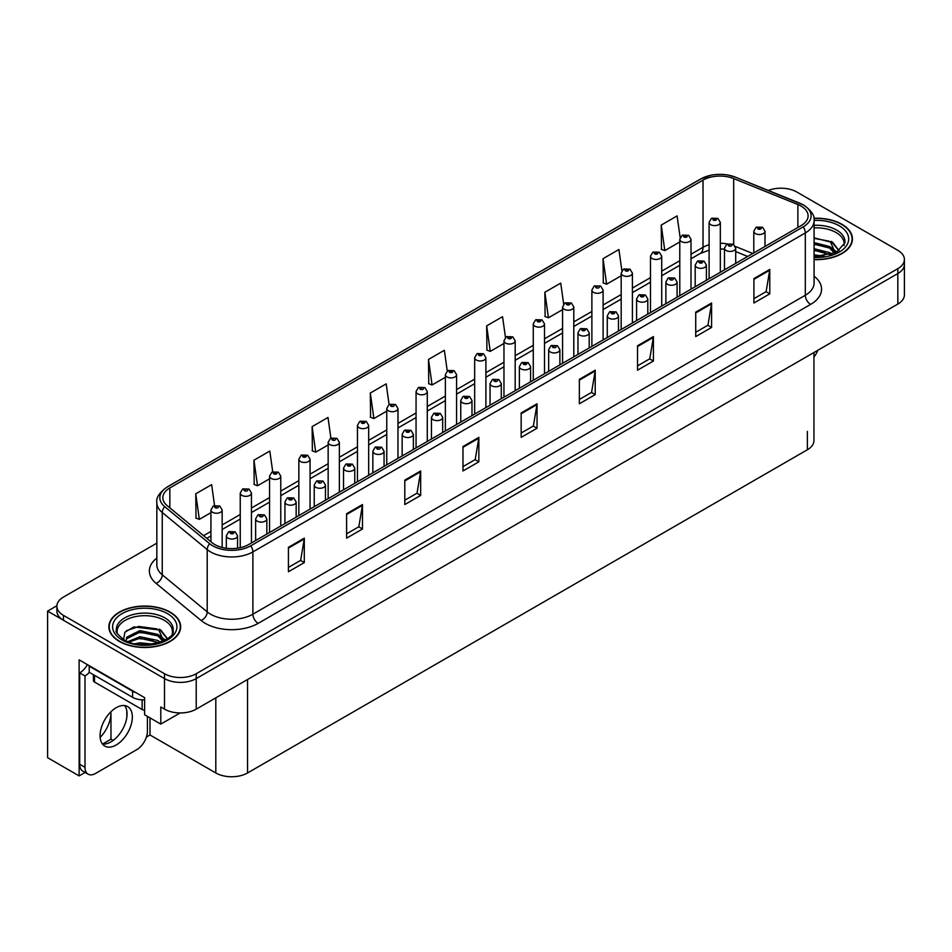 <?xml version="1.0" encoding="UTF-8"?>
<svg xmlns="http://www.w3.org/2000/svg" width="952" height="952" viewBox="0 0 952 952"><rect width="100%" height="100%" fill="white"/><g stroke="black" fill="none" stroke-linecap="round" stroke-linejoin="round"><path stroke-width="1.43" d="M85.109 772.441L79.123 775.904L79.123 659.855L144.609 697.661L144.609 714.762L160.793 724.103L160.793 707.003L164.494 709.145A22.443 12.959 0 0 0 196.231 709.145L897.831 304.081A22.443 12.959 0 0 0 904.4 294.918L904.4 264.382A22.443 12.959 0 0 1 897.831 273.545A22.443 12.959 0 0 0 904.4 264.382L904.4 259.491A22.443 12.959 0 0 0 897.831 250.328L796.8 192.006A22.443 12.959 0 0 0 768.312 190.448M180.142 712.941L160.793 724.103M781.782 188.222L780.081 188.222M156.842 543.152L63.463 597.071A22.443 12.959 0 0 0 56.894 606.222A22.443 12.959 0 0 0 63.463 615.385L164.494 673.718A22.443 12.959 0 0 0 196.231 673.718L196.231 678.597L897.831 273.545L196.231 678.597A22.443 12.959 0 0 1 164.494 678.597A22.443 12.959 0 0 0 196.231 678.597L196.231 709.145M79.123 775.904L47.6 757.697L47.6 611.113L164.494 678.597L63.463 620.276A22.443 12.959 0 0 1 56.894 611.113L56.894 606.222M56.906 605.734L47.6 611.113M813.948 352.502L813.948 440.586A22.443 12.959 180 0 1 807.379 449.749L247.544 772.964A22.443 12.959 180 0 1 215.806 772.964L149.999 734.98L149.999 717.879M126.83 717.094L126.83 711.084M149.999 734.98L146.406 737.05M102.566 744.048L110.968 739.192L113.145 740.442M100.15 737.407A23.943 13.816 120 0 0 110.968 712.929L110.218 712.501M110.968 739.192L110.968 712.929M814.079 259.622A35.902 20.73 0 0 0 852.433 238.94A35.902 20.73 0 0 0 841.913 224.279A35.902 20.73 0 0 0 813.877 218.27M170.158 612.124A35.902 20.73 0 0 0 131.031 607.626A35.902 20.73 0 0 0 108.861 626.785A35.902 20.73 0 0 0 119.381 641.434A35.902 20.73 0 0 0 158.508 645.932A35.902 20.73 0 0 0 180.678 626.785A35.902 20.73 0 0 0 170.158 612.124M801.084 206.084A23.943 13.816 180 0 1 808.093 215.854A23.943 13.816 180 0 1 801.084 225.624L248.65 544.568A23.943 13.816 180 0 1 212.117 542.723L167.159 505.655A23.943 13.816 180 0 1 162.828 497.729A23.943 13.816 180 0 1 169.837 487.948L703.016 180.118A23.943 13.816 180 0 1 733.671 178.571L797.883 204.537A23.943 13.816 180 0 1 801.084 206.084M803.202 204.858A26.93 15.553 0 0 0 799.609 203.121L735.396 177.155A26.93 15.553 0 0 0 728.923 175.239A26.93 15.553 0 0 0 710.966 175.239A26.93 15.553 0 0 0 700.898 178.905L167.719 486.734A26.93 15.553 0 0 0 164.708 506.642L209.666 543.711A26.93 15.553 0 0 0 250.769 545.793L803.202 226.85A26.93 15.553 0 0 0 803.202 204.858M288.432 547.317L288.432 571.747L304.295 562.584L304.295 538.154L288.432 547.317M288.432 567.416L300.654 560.359L304.235 538.963A5.986 3.451 -120 0 0 304.295 538.154M300.546 560.419L304.295 562.584M346.611 513.723L346.611 538.154L362.486 528.991L362.486 504.56L346.611 513.723M346.611 533.822L358.833 526.765L362.414 505.381A5.986 3.451 -120 0 0 362.486 504.56M358.725 526.825L362.486 528.991M404.802 480.129L404.802 504.56L420.665 495.409L420.665 470.966L404.802 480.129M404.802 500.228L417.024 493.172L420.605 471.787A5.986 3.451 -120 0 0 420.665 470.966M416.916 493.231L420.665 495.409M462.981 446.536L462.981 470.978L478.844 461.815L478.844 437.385L462.981 446.536M462.981 466.635L475.203 459.578L478.785 438.194A5.986 3.451 -120 0 0 478.844 437.385M475.096 459.649L478.844 461.815M753.901 278.579L753.901 303.01L769.775 293.847L769.775 269.416L753.901 278.579M753.901 298.678L766.122 291.621L769.704 270.225A5.986 3.451 -120 0 0 769.775 269.416M766.015 291.681L769.775 293.847M695.722 312.173L695.722 336.603L711.584 327.44L711.584 303.01L695.722 312.173M695.722 332.272L707.943 325.215L711.525 303.819A5.986 3.451 -120 0 0 711.584 303.01M707.836 325.275L711.584 327.44M637.531 345.766L637.531 370.197L653.405 361.034L653.405 336.603L637.531 345.766M637.531 365.865L649.752 358.809L653.334 337.413A5.986 3.451 -120 0 0 653.405 336.603M649.645 358.868L653.405 361.034M579.351 379.36L579.351 403.791L595.214 394.628L595.214 370.197L579.351 379.36M579.351 399.459L591.573 392.402L595.155 371.006A5.986 3.451 -120 0 0 595.214 370.197M591.466 392.462L595.214 394.628M521.16 412.954L521.16 437.385L537.035 428.221L537.035 403.791L521.16 412.954M521.16 433.041L533.382 425.984L536.964 404.6A5.986 3.451 -120 0 0 537.035 403.791M533.275 426.056L537.035 428.221M196.231 673.718L897.831 268.654A22.443 12.959 0 0 0 904.4 259.491M330.891 438.146L328 417.464L312.125 426.627L312.387 450.915M272.724 471.787L269.809 451.058L253.946 460.221L254.196 484.508M214.545 505.476L211.63 484.651L195.755 493.814L196.017 518.102M505.464 337.484L502.549 316.695L486.674 325.858L486.936 350.134M563.667 304.069L560.728 283.101L544.865 292.264L545.115 316.54M621.894 270.749L618.919 249.507L603.044 258.67L603.306 282.958M680.144 237.595L677.098 215.914L661.235 225.077L661.485 249.364M389.082 404.54L386.179 383.882L370.304 393.033L370.566 417.321M447.262 370.982L444.358 350.288L428.495 359.451L428.745 383.727M428.495 359.451L432.077 384.977L445.369 377.301M432.077 384.977L428.495 383.632M486.674 325.858L490.256 351.383L503.965 343.47M490.256 351.383L486.674 350.038M544.865 292.264L548.447 317.789L562.572 309.626M548.447 317.789L544.865 316.445M603.044 258.67L606.626 284.196L621.18 275.794M606.626 284.196L603.044 282.851M661.235 225.077L664.817 250.602L679.788 241.951M664.817 250.602L661.235 249.269M370.304 393.033L373.886 418.559L386.762 411.133M373.886 418.559L370.304 417.226M312.125 426.627L315.707 452.152L328.154 444.977M315.707 452.152L312.125 450.82M253.946 460.221L257.528 485.746L269.547 478.808M257.528 485.746L253.946 484.413M195.755 493.814L199.337 519.34L210.939 512.652M199.337 519.34L195.755 518.007M222.161 547.459L222.161 509.998A5.605 3.237 180 0 1 218.686 512.985A5.605 3.237 180 0 1 212.582 512.283A5.605 3.237 180 0 1 210.939 509.998L213.177 506.107A3.737 2.249 57.8 0 1 215.164 506.214A1.868 1.083 0 0 0 215.223 507.702A1.868 1.083 0 0 0 217.865 507.702A1.868 1.083 0 0 0 217.865 506.178A1.868 1.083 0 0 0 215.283 506.143L216.044 506.619M215.283 506.143A3.737 2.059 -117.9 0 0 213.534 505.893A3.737 2.059 -117.9 0 0 213.367 506M215.997 507.237L215.164 506.214M216.021 507.249L215.997 506.654M237.548 548.197L237.548 535.798A5.605 3.237 180 0 1 234.085 538.796A5.605 3.237 180 0 1 227.968 538.094A5.605 3.237 180 0 1 226.326 535.798L228.563 531.906A3.737 2.249 57.8 0 1 230.562 532.013A1.868 1.083 0 0 0 230.61 533.513A1.868 1.083 0 0 0 233.264 533.513A1.868 1.083 0 0 0 233.264 531.978A1.868 1.083 0 0 0 230.67 531.954L232.681 532.751L231.407 533.049L230.562 532.013M231.431 533.06L231.431 532.43M230.67 531.954A3.737 2.059 -117.9 0 0 228.92 531.704A3.737 2.059 -117.9 0 0 228.766 531.799M231.407 533.049L231.384 532.454M251.459 542.949L251.459 493.077A5.605 3.237 180 0 1 247.996 496.075A5.605 3.237 180 0 1 241.879 495.373A5.605 3.237 180 0 1 240.237 493.077L242.474 489.185A3.737 2.249 57.8 0 1 244.474 489.292A1.868 1.083 0 0 0 244.521 490.792A1.868 1.083 0 0 0 247.175 490.792A1.868 1.083 0 0 0 247.175 489.257A1.868 1.083 0 0 0 244.581 489.233L245.342 489.709M244.581 489.233A3.737 2.059 -117.9 0 0 242.831 488.971A3.737 2.059 -117.9 0 0 242.677 489.078M245.295 489.733L244.474 489.292M280.769 526.028L280.769 476.155A5.605 3.237 180 0 1 277.294 479.153A5.605 3.237 180 0 1 271.189 478.451A5.605 3.237 180 0 1 269.547 476.155L271.784 472.263A3.737 2.249 57.8 0 1 273.771 472.37A1.868 1.083 0 0 0 273.831 473.87A1.868 1.083 0 0 0 276.473 473.87A1.868 1.083 0 0 0 276.473 472.347A1.868 1.083 0 0 0 273.89 472.311L275.901 473.108L274.628 473.406L273.771 472.37M274.652 473.43L274.652 472.787M273.89 472.311A3.737 2.059 -117.9 0 0 272.141 472.061A3.737 2.059 -117.9 0 0 271.974 472.168M310.066 509.106L310.066 459.245A5.605 3.237 180 0 1 306.603 462.232A5.605 3.237 180 0 1 300.487 461.53A5.605 3.237 180 0 1 298.845 459.245L301.082 455.342A3.737 2.249 57.8 0 1 303.081 455.461A1.868 1.083 0 0 0 303.129 456.948A1.868 1.083 0 0 0 305.782 456.948A1.868 1.083 0 0 0 305.782 455.425A1.868 1.083 0 0 0 303.188 455.389L305.199 456.187L303.926 456.496L303.081 455.461M303.188 455.389A3.737 2.059 -117.9 0 0 301.439 455.139A3.737 2.059 -117.9 0 0 301.284 455.246M266.846 534.06L266.846 518.888A5.605 3.237 180 0 1 263.383 521.875A5.605 3.237 180 0 1 257.278 521.172A5.605 3.237 180 0 1 255.636 518.888L257.873 514.984A3.737 2.249 57.8 0 1 259.86 515.103A1.868 1.083 0 0 0 259.92 516.591A1.868 1.083 0 0 0 262.562 516.591A1.868 1.083 0 0 0 262.562 515.068A1.868 1.083 0 0 0 259.979 515.032L260.741 515.508M259.979 515.032A3.737 2.059 -117.9 0 0 258.23 514.782A3.737 2.059 -117.9 0 0 258.063 514.889M260.693 516.115L259.86 515.103M260.717 516.139L260.693 515.532M296.155 517.138L296.155 501.966A5.605 3.237 180 0 1 292.692 504.953A5.605 3.237 180 0 1 286.576 504.251A5.605 3.237 180 0 1 284.934 501.966L287.171 498.075A3.737 2.249 57.8 0 1 289.17 498.182A1.868 1.083 0 0 0 289.218 499.669A1.868 1.083 0 0 0 291.871 499.669A1.868 1.083 0 0 0 291.871 498.146A1.868 1.083 0 0 0 289.277 498.11L291.288 498.907L290.015 499.217L289.17 498.182M290.039 499.229L290.039 498.586M289.277 498.11A3.737 2.059 -117.9 0 0 287.528 497.86A3.737 2.059 -117.9 0 0 287.373 497.967M290.015 499.217L289.991 498.622M325.453 500.228L325.453 485.044A5.605 3.237 180 0 1 321.99 488.043A5.605 3.237 180 0 1 315.885 487.341A5.605 3.237 180 0 1 314.243 485.044L316.48 481.153A3.737 2.249 57.8 0 1 318.468 481.26A1.868 1.083 0 0 0 318.527 482.759A1.868 1.083 0 0 0 321.169 482.759A1.868 1.083 0 0 0 321.169 481.224A1.868 1.083 0 0 0 318.587 481.2L319.348 481.676M318.587 481.2A3.737 2.059 -117.9 0 0 316.837 480.938A3.737 2.059 -117.9 0 0 316.671 481.046M319.301 482.283L318.468 481.26M319.325 482.295L319.301 481.7M354.763 483.307L354.763 468.122A5.605 3.237 180 0 1 351.3 471.121A5.605 3.237 180 0 1 345.183 470.419A5.605 3.237 180 0 1 343.541 468.122L345.778 464.231A3.737 2.249 57.8 0 1 347.777 464.35A1.868 1.083 0 0 0 347.825 465.837A1.868 1.083 0 0 0 350.479 465.837A1.868 1.083 0 0 0 350.479 464.314A1.868 1.083 0 0 0 347.885 464.278L349.896 465.076L348.622 465.373L347.777 464.35M348.646 465.397L348.646 464.755M347.885 464.278A3.737 2.059 -117.9 0 0 346.135 464.029A3.737 2.059 -117.9 0 0 345.969 464.136M348.622 465.373L348.599 464.778M817.792 350.288A14.958 8.639 -60 0 1 813.948 357M116.204 744.964A22.812 13.173 120 0 0 131.114 724.865A22.812 13.173 120 0 0 127.616 706.574A22.812 13.173 120 0 0 116.204 707.705A22.812 13.173 120 0 0 101.305 727.816A22.812 13.173 120 0 0 104.791 746.094A22.812 13.173 120 0 0 116.204 744.964M124.652 705.587A22.812 13.173 -60 0 1 124.998 724.246A22.812 13.173 -60 0 1 110.92 741.906A22.812 13.173 -60 0 1 102.459 744.024M147.417 716.38L147.417 731.279A14.958 8.639 -60 0 1 136.838 749.605L95.581 773.429A14.958 8.639 -60 0 1 88.096 774.166A14.958 8.639 -60 0 1 85.002 767.324L85.002 675.944L79.706 672.897A14.958 8.639 120 0 0 87.394 664.627M89.345 672.35A14.958 8.639 -60 0 1 85.002 675.944M88.096 774.166L82.8 771.12A14.958 8.639 -60 0 1 79.706 764.266L79.706 672.897M135.981 692.687A14.958 8.639 180 0 1 132.602 691.212L89.226 666.174A14.958 8.639 0 0 0 89.678 665.948M132.602 691.212L132.602 697.328A14.958 8.639 0 0 0 144.609 699.815M89.226 666.174L89.226 672.279L132.602 697.328M814.079 227.909A27.679 15.982 180 0 1 836.094 232.526A27.679 15.982 180 0 1 844.043 245.556M835.285 252.994L830.584 242.07L814.079 237.833M813.912 218.484A35.533 20.516 180 0 1 841.651 224.434A35.533 20.516 180 0 1 852.064 238.94A35.533 20.516 180 0 1 814.079 259.408M814.079 254.827L824.23 256.243M814.079 256.35L819.779 256.719M814.079 248.71L829.751 252.685L831.929 254.362M814.079 250.245L830.596 254.791M814.079 242.605L829.751 246.58L834.999 253.125M814.079 244.14L829.751 248.103L834.535 253.327M814.079 238.369L829.013 241.13M830.679 241.915L832.619 243.01L838.998 250.888M814.079 244.474L825.253 245.902M833 249.364L836.499 252.387M814.079 250.578L825.253 252.006M814.079 256.695L817.958 256.802M831.025 241.332L832.619 242.248L839.14 250.781M830.846 247.341L836.939 252.149M117.251 633.401A27.679 15.982 180 0 1 132.804 617.253A27.679 15.982 180 0 1 164.339 620.371A27.679 15.982 180 0 1 172.276 633.401M163.53 640.827L158.829 629.903L133.875 626.928L124.891 632.235L123.593 639.554M169.896 612.279A35.533 20.516 180 0 1 180.297 626.785A35.533 20.516 180 0 1 158.365 645.73A35.533 20.516 180 0 1 119.643 641.279A35.533 20.516 180 0 1 109.23 626.785A35.533 20.516 180 0 1 131.174 607.828A35.533 20.516 180 0 1 169.896 612.279M135.101 643.742L139.932 642.814L152.475 644.087M139.492 644.397L148.024 644.563M127.889 641.648L139.932 636.709L157.996 640.517L160.162 642.195M129.055 642.088L139.932 638.233L158.841 642.636M126.199 640.922L126.699 637.221L139.932 630.605L157.996 634.413L163.232 640.97M126.128 640.529L126.699 638.744L139.932 632.128L157.996 635.936L162.78 641.172M93.427 674.706L93.427 680.525A3.737 2.154 0 0 0 94.522 682.048L142.122 709.538A3.737 2.154 0 0 0 144.609 710.168M126.342 630.748L138.885 626.44L157.258 628.974M158.924 629.748L160.852 630.855L167.243 638.721M133.423 633.604L138.885 632.544L153.486 633.746M161.233 637.209L164.732 640.22M133.423 639.708L138.885 638.649L153.486 639.851M141.431 644.552L146.191 644.647M159.258 629.165L160.852 630.093L167.385 638.625M159.091 635.186L165.172 639.994M339.364 492.196L339.364 442.323A5.605 3.237 180 0 1 335.901 445.31A5.605 3.237 180 0 1 329.797 444.608A5.605 3.237 180 0 1 328.154 442.323L330.392 438.432A3.737 2.249 57.8 0 1 332.379 438.539A1.868 1.083 0 0 0 332.438 440.038A1.868 1.083 0 0 0 335.08 440.038A1.868 1.083 0 0 0 335.08 438.503A1.868 1.083 0 0 0 332.498 438.467L333.26 438.955M332.498 438.467A3.737 2.059 -117.9 0 0 330.749 438.217A3.737 2.059 -117.9 0 0 330.582 438.325M333.212 439.562L332.379 438.539M333.236 439.574L333.212 438.979M368.674 475.274L368.674 425.401A5.605 3.237 180 0 1 365.211 428.4A5.605 3.237 180 0 1 359.094 427.698A5.605 3.237 180 0 1 357.452 425.401L359.689 421.51A3.737 2.249 57.8 0 1 361.689 421.617A1.868 1.083 0 0 0 361.736 423.116A1.868 1.083 0 0 0 364.39 423.116A1.868 1.083 0 0 0 364.39 421.581A1.868 1.083 0 0 0 361.796 421.558L363.807 422.355L362.533 422.652L361.689 421.617M361.796 421.558A3.737 2.059 -117.9 0 0 360.046 421.308A3.737 2.059 -117.9 0 0 359.892 421.403M397.972 458.352L397.972 408.491A5.605 3.237 180 0 1 394.509 411.478A5.605 3.237 180 0 1 388.404 410.776A5.605 3.237 180 0 1 386.762 408.491L388.999 404.588A3.737 2.249 57.8 0 1 390.986 404.707A1.868 1.083 0 0 0 391.046 406.195A1.868 1.083 0 0 0 393.688 406.195A1.868 1.083 0 0 0 393.688 404.671A1.868 1.083 0 0 0 391.105 404.636L391.867 405.112M391.105 404.636A3.737 2.059 -117.9 0 0 389.356 404.386A3.737 2.059 -117.9 0 0 389.19 404.493M391.819 405.719L390.986 404.707M391.843 405.742L391.819 405.135M384.061 466.385L384.061 451.212A5.605 3.237 180 0 1 380.598 454.199A5.605 3.237 180 0 1 374.493 453.497A5.605 3.237 180 0 1 372.851 451.212L375.088 447.321A3.737 2.249 57.8 0 1 377.075 447.428A1.868 1.083 0 0 0 377.135 448.916A1.868 1.083 0 0 0 379.777 448.916A1.868 1.083 0 0 0 379.777 447.392A1.868 1.083 0 0 0 377.194 447.357L377.956 447.833M377.194 447.357A3.737 2.059 -117.9 0 0 375.445 447.107A3.737 2.059 -117.9 0 0 375.278 447.214M377.908 448.452L377.075 447.428M377.932 448.463L377.908 447.868M413.37 449.475L413.37 434.29A5.605 3.237 180 0 1 409.907 437.289A5.605 3.237 180 0 1 403.791 436.587A5.605 3.237 180 0 1 402.149 434.29L404.386 430.399A3.737 2.249 57.8 0 1 406.385 430.506A1.868 1.083 0 0 0 406.433 432.006A1.868 1.083 0 0 0 409.086 432.006A1.868 1.083 0 0 0 409.086 430.471A1.868 1.083 0 0 0 406.492 430.447L408.503 431.232L407.23 431.542L406.385 430.506M407.254 431.553L407.254 430.923M406.492 430.447A3.737 2.059 -117.9 0 0 404.743 430.185A3.737 2.059 -117.9 0 0 404.576 430.292M407.23 431.542L407.206 430.947M442.668 432.553L442.668 417.369A5.605 3.237 180 0 1 439.205 420.368A5.605 3.237 180 0 1 433.1 419.665A5.605 3.237 180 0 1 431.446 417.369L433.695 413.477A3.737 2.249 57.8 0 1 435.683 413.584A1.868 1.083 0 0 0 435.742 415.084A1.868 1.083 0 0 0 438.384 415.084A1.868 1.083 0 0 0 438.384 413.561A1.868 1.083 0 0 0 435.802 413.525L437.813 414.322L436.54 414.62L435.683 413.584M436.552 414.632L436.552 414.001M435.802 413.525A3.737 2.059 -117.9 0 0 434.052 413.275A3.737 2.059 -117.9 0 0 433.886 413.382M427.281 441.442L427.281 391.57A5.605 3.237 180 0 1 423.818 394.556A5.605 3.237 180 0 1 417.702 393.854A5.605 3.237 180 0 1 416.06 391.57L418.297 387.678A3.737 2.249 57.8 0 1 420.296 387.785A1.868 1.083 0 0 0 420.344 389.273A1.868 1.083 0 0 0 422.997 389.273A1.868 1.083 0 0 0 422.997 387.75A1.868 1.083 0 0 0 420.403 387.714L421.165 388.19M420.403 387.714A3.737 2.059 -117.9 0 0 418.654 387.464A3.737 2.059 -117.9 0 0 418.487 387.571M421.117 388.226L420.296 387.785M456.579 424.521L456.579 374.648A5.605 3.237 180 0 1 453.116 377.647A5.605 3.237 180 0 1 447.012 376.944A5.605 3.237 180 0 1 445.369 374.648L447.607 370.756A3.737 2.249 57.8 0 1 449.594 370.863A1.868 1.083 0 0 0 449.653 372.363A1.868 1.083 0 0 0 452.295 372.363A1.868 1.083 0 0 0 452.295 370.828A1.868 1.083 0 0 0 449.713 370.804L451.724 371.601L450.451 371.899L449.594 370.863M450.463 371.911L450.463 371.28M449.713 370.804A3.737 2.059 -117.9 0 0 447.964 370.542A3.737 2.059 -117.9 0 0 447.797 370.649M485.889 407.599L485.889 357.726A5.605 3.237 180 0 1 482.426 360.725A5.605 3.237 180 0 1 476.309 360.023A5.605 3.237 180 0 1 474.667 357.726L476.904 353.835A3.737 2.249 57.8 0 1 478.904 353.954A1.868 1.083 0 0 0 478.951 355.441A1.868 1.083 0 0 0 481.605 355.441A1.868 1.083 0 0 0 481.605 353.918A1.868 1.083 0 0 0 479.011 353.882L481.022 354.68L479.748 354.977L478.904 353.954M479.011 353.882A3.737 2.059 -117.9 0 0 477.261 353.632A3.737 2.059 -117.9 0 0 477.095 353.739M515.187 390.689L515.187 340.816A5.605 3.237 180 0 1 511.724 343.803A5.605 3.237 180 0 1 505.619 343.101A5.605 3.237 180 0 1 503.965 340.816L506.214 336.925A3.737 2.249 57.8 0 1 508.201 337.032A1.868 1.083 0 0 0 508.261 338.519A1.868 1.083 0 0 0 510.903 338.519A1.868 1.083 0 0 0 510.903 336.996A1.868 1.083 0 0 0 508.32 336.96L510.332 337.758L509.046 338.067L508.201 337.032M509.07 338.079L509.07 337.436M508.32 336.96A3.737 2.059 -117.9 0 0 506.571 336.71A3.737 2.059 -117.9 0 0 506.404 336.818M509.046 338.067L509.034 337.472M544.496 373.767L544.496 323.894A5.605 3.237 180 0 1 541.034 326.893A5.605 3.237 180 0 1 534.917 326.191A5.605 3.237 180 0 1 533.275 323.894L535.512 320.003A3.737 2.249 57.8 0 1 537.511 320.11A1.868 1.083 0 0 0 537.559 321.609A1.868 1.083 0 0 0 540.212 321.609A1.868 1.083 0 0 0 540.212 320.074A1.868 1.083 0 0 0 537.618 320.05L539.629 320.836L538.356 321.145L537.511 320.11M537.618 320.05A3.737 2.059 -117.9 0 0 535.869 319.789A3.737 2.059 -117.9 0 0 535.702 319.896M471.978 415.631L471.978 400.459A5.605 3.237 180 0 1 468.515 403.446A5.605 3.237 180 0 1 462.398 402.744A5.605 3.237 180 0 1 460.756 400.459L462.993 396.556A3.737 2.249 57.8 0 1 464.993 396.675A1.868 1.083 0 0 0 465.04 398.162A1.868 1.083 0 0 0 467.694 398.162A1.868 1.083 0 0 0 467.694 396.639A1.868 1.083 0 0 0 465.1 396.603L467.111 397.4L465.837 397.71L464.993 396.675M465.861 397.722L465.861 397.079M465.1 396.603A3.737 2.059 -117.9 0 0 463.35 396.353A3.737 2.059 -117.9 0 0 463.184 396.46M465.837 397.71L465.814 397.103M501.276 398.709L501.276 383.537A5.605 3.237 180 0 1 497.813 386.524A5.605 3.237 180 0 1 491.708 385.822A5.605 3.237 180 0 1 490.054 383.537L492.303 379.646A3.737 2.249 57.8 0 1 494.29 379.753A1.868 1.083 0 0 0 494.35 381.24A1.868 1.083 0 0 0 496.992 381.24A1.868 1.083 0 0 0 496.992 379.717A1.868 1.083 0 0 0 494.409 379.681L495.159 380.169M494.409 379.681A3.737 2.059 -117.9 0 0 492.66 379.432A3.737 2.059 -117.9 0 0 492.493 379.539M495.123 380.776L494.29 379.753M495.135 380.788L495.123 380.193M530.585 381.8L530.585 366.615A5.605 3.237 180 0 1 527.122 369.614A5.605 3.237 180 0 1 521.006 368.912A5.605 3.237 180 0 1 519.364 366.615L521.601 362.724A3.737 2.249 57.8 0 1 523.6 362.831A1.868 1.083 0 0 0 523.648 364.33A1.868 1.083 0 0 0 526.301 364.33A1.868 1.083 0 0 0 526.301 362.795A1.868 1.083 0 0 0 523.707 362.772L525.718 363.569L524.445 363.866L523.6 362.831M524.469 363.878L524.469 363.248M523.707 362.772A3.737 2.059 -117.9 0 0 521.958 362.522A3.737 2.059 -117.9 0 0 521.791 362.617M524.445 363.866L524.421 363.271M559.883 364.878L559.883 349.705A5.605 3.237 180 0 1 556.42 352.692A5.605 3.237 180 0 1 550.315 351.99A5.605 3.237 180 0 1 548.661 349.705L550.899 345.802A3.737 2.249 57.8 0 1 552.898 345.921A1.868 1.083 0 0 0 552.957 347.409A1.868 1.083 0 0 0 555.599 347.409A1.868 1.083 0 0 0 555.599 345.885A1.868 1.083 0 0 0 553.017 345.85L553.766 346.326M553.017 345.85A3.737 2.059 -117.9 0 0 551.267 345.6A3.737 2.059 -117.9 0 0 551.101 345.707M553.731 346.933L552.898 345.921M553.743 346.956L553.731 346.349M589.193 347.956L589.193 332.783A5.605 3.237 180 0 1 585.73 335.77A5.605 3.237 180 0 1 579.613 335.068A5.605 3.237 180 0 1 577.971 332.783L580.208 328.892A3.737 2.249 57.8 0 1 582.207 328.999A1.868 1.083 0 0 0 582.255 330.487A1.868 1.083 0 0 0 584.909 330.487A1.868 1.083 0 0 0 584.909 328.964A1.868 1.083 0 0 0 582.315 328.928L584.326 329.725L583.052 330.035L582.207 328.999M583.076 330.047L583.076 329.404M582.315 328.928A3.737 2.059 -117.9 0 0 580.565 328.678A3.737 2.059 -117.9 0 0 580.399 328.785M583.052 330.035L583.029 329.44M573.794 356.845L573.794 306.972A5.605 3.237 180 0 1 570.331 309.971A5.605 3.237 180 0 1 564.227 309.269A5.605 3.237 180 0 1 562.572 306.972L564.81 303.081A3.737 2.249 57.8 0 1 566.809 303.188A1.868 1.083 0 0 0 566.868 304.688A1.868 1.083 0 0 0 569.51 304.688A1.868 1.083 0 0 0 569.51 303.164A1.868 1.083 0 0 0 566.928 303.129L568.939 303.926L567.654 304.224L566.809 303.188M567.678 304.235L567.678 303.605M566.928 303.129A3.737 2.059 -117.9 0 0 565.179 302.879A3.737 2.059 -117.9 0 0 565.012 302.986M567.654 304.224L567.642 303.628M603.104 339.923L603.104 290.062A5.605 3.237 180 0 1 599.641 293.049A5.605 3.237 180 0 1 593.524 292.347A5.605 3.237 180 0 1 591.882 290.062L594.119 286.159A3.737 2.249 57.8 0 1 596.119 286.278A1.868 1.083 0 0 0 596.166 287.766A1.868 1.083 0 0 0 598.82 287.766A1.868 1.083 0 0 0 598.82 286.243A1.868 1.083 0 0 0 596.226 286.207L596.987 286.683M596.226 286.207A3.737 2.059 -117.9 0 0 594.476 285.957A3.737 2.059 -117.9 0 0 594.31 286.064M596.94 286.707L596.119 286.278M632.402 323.014L632.402 273.141A5.605 3.237 180 0 1 628.939 276.128A5.605 3.237 180 0 1 622.834 275.425A5.605 3.237 180 0 1 621.18 273.141L623.417 269.249A3.737 2.249 57.8 0 1 625.416 269.356A1.868 1.083 0 0 0 625.476 270.844A1.868 1.083 0 0 0 628.118 270.844A1.868 1.083 0 0 0 628.118 269.321A1.868 1.083 0 0 0 625.535 269.285L627.547 270.082L626.261 270.392L625.416 269.356M626.285 270.404L626.285 269.773M625.535 269.285A3.737 2.059 -117.9 0 0 623.786 269.035A3.737 2.059 -117.9 0 0 623.619 269.142M626.261 270.392L626.249 269.797M661.711 306.092L661.711 256.219A5.605 3.237 180 0 1 658.248 259.218A5.605 3.237 180 0 1 652.132 258.516A5.605 3.237 180 0 1 650.49 256.219L652.727 252.328A3.737 2.249 57.8 0 1 654.726 252.435A1.868 1.083 0 0 0 654.774 253.934A1.868 1.083 0 0 0 657.416 253.934A1.868 1.083 0 0 0 657.416 252.399A1.868 1.083 0 0 0 654.833 252.375L656.844 253.172L655.571 253.47L654.726 252.435M654.833 252.375A3.737 2.059 -117.9 0 0 653.084 252.125A3.737 2.059 -117.9 0 0 652.917 252.22M691.009 289.17L691.009 239.309A5.605 3.237 180 0 1 687.546 242.296A5.605 3.237 180 0 1 681.43 241.594A5.605 3.237 180 0 1 679.788 239.309L682.025 235.406A3.737 2.249 57.8 0 1 684.024 235.525A1.868 1.083 0 0 0 684.083 237.012A1.868 1.083 0 0 0 686.725 237.012A1.868 1.083 0 0 0 686.725 235.489A1.868 1.083 0 0 0 684.143 235.453L686.154 236.251L684.869 236.56L684.024 235.525M684.893 236.572L684.893 235.929M684.143 235.453A3.737 2.059 -117.9 0 0 682.394 235.203A3.737 2.059 -117.9 0 0 682.227 235.311M720.319 272.26L720.319 222.387A5.605 3.237 180 0 1 716.856 225.374A5.605 3.237 180 0 1 710.739 224.672A5.605 3.237 180 0 1 709.097 222.387L711.334 218.496A3.737 2.249 57.8 0 1 713.322 218.603A1.868 1.083 0 0 0 713.381 220.09A1.868 1.083 0 0 0 716.023 220.09A1.868 1.083 0 0 0 716.023 218.567A1.868 1.083 0 0 0 713.441 218.532L715.452 219.329L714.178 219.638L713.322 218.603M713.441 218.532A3.737 2.059 -117.9 0 0 711.691 218.282A3.737 2.059 -117.9 0 0 711.525 218.389M618.491 331.046L618.491 315.862A5.605 3.237 180 0 1 615.028 318.86A5.605 3.237 180 0 1 608.911 318.158A5.605 3.237 180 0 1 607.269 315.862L609.506 311.97A3.737 2.249 57.8 0 1 611.505 312.077A1.868 1.083 0 0 0 611.565 313.577A1.868 1.083 0 0 0 614.207 313.577A1.868 1.083 0 0 0 614.207 312.042A1.868 1.083 0 0 0 611.624 312.018L613.635 312.803L612.35 313.113L611.505 312.077M612.374 313.125L612.374 312.494M611.624 312.018A3.737 2.059 -117.9 0 0 609.875 311.756A3.737 2.059 -117.9 0 0 609.708 311.863M647.8 314.124L647.8 298.94A5.605 3.237 180 0 1 644.337 301.939A5.605 3.237 180 0 1 638.221 301.237A5.605 3.237 180 0 1 636.579 298.94L638.816 295.049A3.737 2.249 57.8 0 1 640.803 295.156A1.868 1.083 0 0 0 640.863 296.655A1.868 1.083 0 0 0 643.504 296.655A1.868 1.083 0 0 0 643.504 295.132A1.868 1.083 0 0 0 640.922 295.096L642.933 295.894L641.66 296.191L640.803 295.156M641.684 296.215L641.684 295.572M640.922 295.096A3.737 2.059 -117.9 0 0 639.173 294.846A3.737 2.059 -117.9 0 0 639.006 294.953M641.66 296.191L641.636 295.596M677.098 297.202L677.098 282.03A5.605 3.237 180 0 1 673.635 285.017A5.605 3.237 180 0 1 667.519 284.315A5.605 3.237 180 0 1 665.876 282.03L668.114 278.139A3.737 2.249 57.8 0 1 670.113 278.246A1.868 1.083 0 0 0 670.172 279.733A1.868 1.083 0 0 0 672.814 279.733A1.868 1.083 0 0 0 672.814 278.21A1.868 1.083 0 0 0 670.232 278.174L670.981 278.65M670.232 278.174A3.737 2.059 -117.9 0 0 668.482 277.925A3.737 2.059 -117.9 0 0 668.316 278.032M670.934 279.269L670.113 278.246M670.958 279.281L670.934 278.686M706.408 280.293L706.408 265.108A5.605 3.237 180 0 1 702.945 268.095A5.605 3.237 180 0 1 696.828 267.393A5.605 3.237 180 0 1 695.186 265.108L697.423 261.217A3.737 2.249 57.8 0 1 699.411 261.324A1.868 1.083 0 0 0 699.47 262.823A1.868 1.083 0 0 0 702.112 262.823A1.868 1.083 0 0 0 702.112 261.288A1.868 1.083 0 0 0 699.53 261.253L701.541 262.05L700.267 262.359L699.411 261.324M700.291 262.371L700.291 261.74M699.53 261.253A3.737 2.059 -117.9 0 0 697.78 261.003A3.737 2.059 -117.9 0 0 697.614 261.11M700.267 262.359L700.244 261.764M735.706 263.371L735.706 248.186A5.605 3.237 180 0 1 732.243 251.185A5.605 3.237 180 0 1 726.126 250.483A5.605 3.237 180 0 1 724.484 248.186L726.721 244.295A3.737 2.249 57.8 0 1 728.72 244.402A1.868 1.083 0 0 0 728.78 245.902A1.868 1.083 0 0 0 731.422 245.902A1.868 1.083 0 0 0 731.422 244.378A1.868 1.083 0 0 0 728.839 244.343L729.589 244.819M728.839 244.343A3.737 2.059 -117.9 0 0 727.09 244.093A3.737 2.059 -117.9 0 0 726.923 244.2M729.541 245.426L728.72 244.402M729.565 245.438L729.541 244.843M765.015 246.449L765.015 231.276A5.605 3.237 180 0 1 761.552 234.263A5.605 3.237 180 0 1 755.436 233.561A5.605 3.237 180 0 1 753.794 231.276L756.031 227.373A3.737 2.249 57.8 0 1 758.018 227.492A1.868 1.083 0 0 0 758.078 228.98A1.868 1.083 0 0 0 760.719 228.98A1.868 1.083 0 0 0 760.719 227.457A1.868 1.083 0 0 0 758.137 227.421L760.148 228.218L758.875 228.528L758.018 227.492M758.899 228.54L758.899 227.897M758.137 227.421A3.737 2.059 -117.9 0 0 756.388 227.171A3.737 2.059 -117.9 0 0 756.221 227.278M897.831 304.081L897.831 268.654M164.494 709.145L164.494 673.718M247.544 772.964L247.544 679.514M807.379 449.749L807.379 431.423M215.806 772.964L215.806 697.84M814.079 276.187A37.402 21.598 180 0 1 810.604 304.414L258.17 623.358A7.485 4.32 60 0 1 252.887 614.195L805.309 295.251A29.917 17.279 0 0 0 814.079 283.041L814.079 220.745A29.917 17.279 180 0 1 805.309 232.954A7.485 4.32 -120 0 0 803.202 226.85M258.17 623.358A37.402 21.598 180 0 1 205.275 623.358A37.402 21.598 180 0 1 201.086 620.478L156.128 583.397A37.402 21.598 180 0 1 156.842 558.062M210.57 614.195A29.917 17.279 0 0 0 252.887 614.195L252.887 551.898A29.917 17.279 180 0 1 207.215 549.59L162.256 512.521A29.917 17.279 180 0 1 156.842 502.608L156.842 564.905A29.917 17.279 0 0 0 162.256 574.818L207.215 611.886A29.917 17.279 0 0 0 210.57 614.195M710.966 175.239L700.339 179.143A7.485 4.32 60 0 1 700.898 178.905M167.719 486.734A7.485 4.32 -120 0 0 167.159 486.972C159.353 492.612 155.914 497.825 156.842 502.608M164.708 506.642A7.485 4.998 129.5 0 0 162.256 512.521L162.256 574.818A7.485 4.998 -50.5 0 1 156.128 583.397M209.666 543.711A7.485 4.998 129.5 0 0 207.215 549.59L207.215 611.886A7.485 4.998 -50.5 0 1 201.086 620.478M250.769 545.793A7.485 4.32 60 0 1 252.887 551.898L805.309 232.954L805.309 295.251A7.485 4.32 60 0 0 810.604 304.414M63.463 615.385L63.463 620.276M169.837 487.948L169.837 507.856M797.883 204.537L797.883 227.469M733.671 178.571L733.671 244.426M752.806 253.494L735.337 246.437M727.376 243.938A23.943 13.816 0 0 0 720.319 243.26M709.097 244.759A23.943 13.816 0 0 0 703.016 247.306L691.009 254.243M703.016 180.118L703.016 247.306A13.459 7.771 60 0 1 700.232 253.47L691.009 258.789M679.788 260.717L661.711 271.153M650.49 277.639L632.402 288.075M621.18 294.549L603.104 304.997M591.882 311.471L573.794 321.907M562.572 328.392L544.496 338.829M533.275 345.314L515.187 355.75M503.965 362.224L485.889 372.672M474.667 379.146L456.579 389.582M445.369 396.068L427.281 406.504M416.06 412.978L397.972 423.426M386.762 429.899L368.674 440.336M357.452 446.821L339.364 457.257M328.154 463.731L310.066 474.179M298.845 480.653L280.769 491.089M269.547 497.575L251.459 508.011M240.237 514.496L222.161 524.933M210.939 531.406L203.561 535.667M747.677 256.457L736.348 251.875A13.459 6.307 -68 0 1 735.706 251.518M521.16 413.727L536.964 404.6M579.351 380.134L595.155 371.006M637.531 346.54L653.334 337.413M695.722 312.946L711.525 303.819M753.901 279.352L769.704 270.225M462.981 447.321L478.785 438.194M404.802 480.903L420.605 471.787M346.611 514.496L362.414 505.381M288.432 548.09L304.235 538.963M85.002 767.324L79.706 764.266M814.079 225.326A28.441 16.422 180 0 1 836.641 230.075A28.441 16.422 180 0 1 844.9 242.867L836.356 252.458L814.079 256.766M814.079 220.424A32.166 18.576 180 0 1 839.271 225.814A32.166 18.576 180 0 1 845.757 246.699A32.166 18.576 180 0 1 814.079 257.457M116.394 630.7A28.441 16.422 180 0 1 132.947 614.587A28.441 16.422 180 0 1 164.886 617.908A28.441 16.422 180 0 1 173.133 630.7C175.739 640.315 140.432 651.144 123.891 639.72C117.512 634.365 115.014 631.354 116.394 630.7M167.516 613.647A32.166 18.576 180 0 1 167.516 639.911A32.166 18.576 180 0 1 122.023 639.911A32.166 18.576 180 0 1 122.023 613.647A32.166 18.576 180 0 1 167.516 613.647M142.122 709.538L142.122 699.827M94.522 682.048L94.522 675.337M814.079 220.745C815.091 216.08 811.651 210.868 803.762 205.096L735.622 177.239L728.923 175.239M700.339 179.143L167.159 486.972M736.348 251.875L735.706 251.625M724.484 249.15L720.319 248.948M709.097 250.15L700.232 253.47M679.788 265.275L661.711 275.711M650.49 282.185L632.402 292.633M621.18 299.106L603.104 309.543M591.882 316.028L573.794 326.465M562.572 332.95L544.496 343.386M533.275 349.86L515.187 360.308M503.965 366.782L485.889 377.218M474.667 383.704L456.579 394.14M445.369 400.613L427.281 411.062M416.06 417.535L397.972 427.972M386.762 434.457L368.674 444.893M357.452 451.367L339.364 461.815M328.154 468.289L310.066 478.725M298.845 485.211L280.769 495.647M269.547 502.132L251.459 512.569M240.237 519.042L222.161 529.49M210.939 535.964L206.81 538.344M222.161 509.998L219.733 505.988L213.534 505.893M210.939 541.747L210.939 509.998M237.548 535.798L235.132 531.799L228.92 531.704M226.326 548.257L226.326 535.798M251.459 493.077L249.043 489.078L242.831 488.971M240.237 547.709L240.237 493.077M280.769 476.155L278.341 472.156L272.141 472.061M269.547 532.513L269.547 476.155M310.066 459.245L307.651 455.234L301.439 455.139M298.845 515.591L298.845 459.245M266.846 518.888L264.43 514.877L258.23 514.782M255.636 540.534L255.636 518.888M296.155 501.966L293.74 497.967L287.528 497.86M284.934 523.624L284.934 501.966M325.453 485.044L323.037 481.046L316.837 480.938M314.243 506.702L314.243 485.044M354.763 468.122L352.347 464.124L346.135 464.029M343.541 489.78L343.541 468.122M852.064 238.94L852.064 241.927M180.297 626.785L180.297 629.76M109.23 626.785L109.23 629.76M339.364 442.323L336.948 438.325L330.749 438.217M328.154 498.669L328.154 442.323M368.674 425.401L366.258 421.403L360.046 421.308M357.452 481.748L357.452 425.401M397.972 408.491L395.556 404.481L389.356 404.386M386.762 464.838L386.762 408.491M384.061 451.212L381.645 447.202L375.445 447.107M372.851 472.87L372.851 451.212M413.37 434.29L410.955 430.292L404.743 430.185M402.149 455.948L402.149 434.29M442.668 417.369L440.252 413.37L434.052 413.275M431.446 439.027L431.446 417.369M427.281 391.57L424.866 387.571L418.654 387.464M416.06 447.916L416.06 391.57M456.579 374.648L454.163 370.649L447.964 370.542M445.369 430.994L445.369 374.648M485.889 357.726L483.473 353.727L477.261 353.632M474.667 414.084L474.667 357.726M515.187 340.816L512.771 336.806L506.571 336.71M503.965 397.162L503.965 340.816M544.496 323.894L542.081 319.896L535.869 319.789M533.275 380.241L533.275 323.894M471.978 400.459L469.562 396.448L463.35 396.353M460.756 422.117L460.756 400.459M501.276 383.537L498.86 379.539L492.66 379.432M490.054 405.195L490.054 383.537M530.585 366.615L528.17 362.617L521.958 362.522M519.364 388.273L519.364 366.615M559.883 349.705L557.467 345.695L551.267 345.6M548.661 371.351L548.661 349.705M589.193 332.783L586.777 328.773L580.565 328.678M577.971 354.442L577.971 332.783M573.794 306.972L571.378 302.974L565.179 302.879M562.572 363.331L562.572 306.972M603.104 290.062L600.688 286.052L594.476 285.957M591.882 346.409L591.882 290.062M632.402 273.141L629.986 269.142L623.786 269.035M621.18 329.487L621.18 273.141M661.711 256.219L659.296 252.22L653.084 252.125M650.49 312.565L650.49 256.219M691.009 239.309L688.593 235.299L682.394 235.203M679.788 295.655L679.788 239.309M720.319 222.387L717.903 218.377L711.691 218.282M709.097 278.734L709.097 222.387M618.491 315.862L616.075 311.863L609.875 311.756M607.269 337.52L607.269 315.862M647.8 298.94L645.385 294.941L639.173 294.846M636.579 320.598L636.579 298.94M677.098 282.03L674.682 278.02L668.482 277.925M665.876 303.688L665.876 282.03M706.408 265.108L703.992 261.11L697.78 261.003M695.186 286.766L695.186 265.108M735.706 248.186L733.29 244.188L727.09 244.093M724.484 269.844L724.484 248.186M765.015 231.276L762.6 227.266L756.388 227.171M753.794 252.935L753.794 231.276"/></g></svg>
